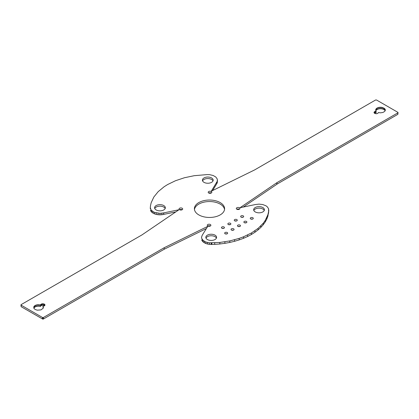 <?xml version="1.0" encoding="UTF-8"?>
<svg xmlns="http://www.w3.org/2000/svg" width="419" height="419" viewBox="0 0 419 419"><rect width="100%" height="100%" fill="white"/><g stroke="black" fill="none" stroke-linecap="round" stroke-linejoin="round"><path stroke-width="0.63" d="M207.201 174.592L194.165 175.702L184.46 177.74L175.519 180.72L167.605 184.554L164.117 186.754L158.193 191.64L153.825 197.04L151.154 202.801L150.479 205.76L150.311 207.756L151.044 209.888L153.139 211.695L154.601 212.386L159.964 213.329L163.656 212.904L178.976 209.746L142.01 234.886L21.144 304.623L21.144 305.163L42.492 317.487L43.419 317.487L164.217 247.708L207.745 226.37L202.236 235.232L201.518 237.337L201.701 238.432L203.147 240.448L205.823 241.993L209.317 242.826L219.834 242.46L229.806 240.915L239.165 238.395L243.523 236.793L251.437 232.964L258.073 228.397L263.237 223.233L265.217 220.473L267.888 214.717L268.563 211.757L268.553 208.636L267.107 206.614L265.897 205.766L262.75 204.551L259.036 204.121L255.349 204.545L240.019 207.73L276.99 182.611L397.856 112.858L397.856 112.318L376.508 99.994L375.581 99.994L254.616 169.925L211.312 191.179L217.278 181.228L217.278 179.054L215.832 177.038L213.166 175.498L209.678 174.665L207.264 174.571M150.311 208.877L150.311 207.358M150.494 208.84L150.311 207.756M150.494 210.359L151.044 211.406L151.044 209.888M151.044 211.406L151.94 212.37L151.94 210.851M151.94 212.37L153.139 213.213L153.139 211.695M153.139 213.213L154.601 213.905L154.601 212.386M154.601 213.905L156.271 214.423L156.271 212.904M156.271 214.423L158.083 214.738L158.083 213.219M158.083 214.738L159.964 214.847L159.964 213.329M159.964 214.847L161.849 214.738L161.849 213.219M161.849 214.738L163.656 214.423L163.656 212.904M163.656 214.423L163.719 212.883M163.719 214.376L163.75 212.852M163.75 214.371L175.786 211.914M21.144 305.163L21.144 306.682L20.95 304.891M21.144 306.682L42.492 318.964M42.958 317.597L42.958 319.116L42.492 319.006L42.492 317.487M42.958 319.116L43.419 319.006L43.419 317.487M43.419 319.006L164.217 249.226L164.217 247.708M164.217 249.226L206.405 228.544M201.701 238.432L201.518 237.337M201.701 239.951L202.251 240.998L202.251 239.479M202.251 240.998L203.147 241.967L203.147 240.448M203.147 241.967L204.357 242.816L204.357 241.297M204.357 242.816L205.823 243.512L205.823 241.993M205.823 243.512L207.499 244.031L207.499 242.512M207.499 244.031L209.317 244.345L209.317 242.826M209.317 244.345L211.207 244.455L211.207 242.936M211.207 244.455L211.626 244.429L211.626 242.905M211.626 244.424L211.815 242.952M211.815 244.471L211.841 242.947M211.841 244.439L214.706 244.366L214.706 242.847M214.706 244.366L219.834 243.978L219.834 242.46M219.834 243.978L224.877 243.334L224.877 241.815M224.877 243.334L229.806 242.433L229.806 240.915M229.806 242.433L234.582 241.292L234.582 239.773M234.582 241.292L239.165 239.914L239.165 238.395M239.165 239.914L243.523 238.311L243.523 236.793M243.523 238.311L247.624 236.494L247.624 234.975M247.624 236.494L251.437 234.483L251.437 232.964M251.437 234.483L254.925 232.278L254.925 230.764M254.925 232.278L258.073 229.911L258.073 228.397M258.073 229.911L260.848 227.397L260.848 225.878M260.848 227.397L263.237 224.752L263.237 223.233M263.237 224.752L265.217 221.991L265.217 220.473M265.217 221.991L266.767 219.147L266.767 217.629M266.767 219.147L267.888 216.235L267.888 214.717M267.888 216.235L268.563 211.757M268.563 213.276L268.71 209.799M268.71 211.317L268.747 209.799M268.747 211.317L268.752 209.788M243.24 207.07L276.833 184.302L276.833 182.784M276.833 184.302L276.859 182.794M276.859 184.313L276.99 182.611M276.99 184.13L397.825 114.356L397.825 112.837M397.825 114.356L397.856 112.858M397.856 114.377L398.05 112.591M212.622 190.54L216.817 183.601L216.817 182.082M216.817 183.601L216.822 182.082M216.822 183.601L216.859 182.029M216.859 183.543L217.278 182.747L217.278 181.228M217.278 182.747L217.461 180.144M375.775 110.752L376.115 111.224L374.644 111.585L373.999 112.491L374.644 113.392L376.215 113.769L377.781 113.392L378.409 112.549L380.483 112.837L382.919 112.46L384.705 111.433L385.354 110.024L384.705 108.615L381.746 107.306L379.221 107.306L377.037 108.034L375.775 109.296L375.775 110.752L375.775 109.296M385.192 110.752L385.192 109.296M385.171 110.784L384.705 110.134L384.705 108.615M384.705 110.134L383.93 109.553L383.93 108.034M383.93 109.553L382.919 109.108L382.919 107.589M382.919 109.108L381.746 108.825L381.746 107.306M381.746 108.825L380.483 108.731L380.483 107.212M380.483 108.731L379.221 108.825L379.221 107.306M379.221 108.825L378.048 109.108L378.048 107.589M378.048 109.108L377.037 109.553L377.037 108.034M377.037 109.553L376.262 110.134L376.262 108.615M376.262 110.134L375.801 110.784M375.366 111.307L375.366 112.826L376.115 112.742L376.115 111.224M375.366 112.826L374.644 113.104L374.644 111.585M374.167 112.978L374.167 111.999M213.004 180.903A5.374 3.101 0 0 0 207.793 178.557A5.374 3.101 0 0 0 202.581 180.903M203.99 182.333A5.374 3.101 0 0 0 209.851 183.009A5.374 3.101 0 0 0 213.166 180.144A5.374 3.101 0 0 0 207.793 177.038A5.374 3.101 0 0 0 202.419 180.144A5.374 3.101 0 0 0 203.99 182.333M211.26 193.033A1.812 1.048 0 0 0 208.767 193.033M208.73 193.012A1.812 1.048 0 0 0 210.705 193.238A1.812 1.048 0 0 0 211.825 192.274A1.812 1.048 0 0 0 210.013 191.226A1.812 1.048 0 0 0 208.201 192.274A1.812 1.048 0 0 0 208.73 193.012M224.542 209.5A15.1 8.715 0 0 0 209.5 201.544A15.1 8.715 0 0 0 194.458 209.5M198.826 214.905A15.1 8.715 0 0 0 215.277 216.796A15.1 8.715 0 0 0 224.6 208.741A15.1 8.715 0 0 0 209.5 200.025A15.1 8.715 0 0 0 194.4 208.741A15.1 8.715 0 0 0 198.826 214.905M239.359 209.254A1.812 1.048 0 0 0 236.866 209.254M236.829 209.233A1.812 1.048 0 0 0 238.804 209.458A1.812 1.048 0 0 0 239.925 208.494A1.812 1.048 0 0 0 238.112 207.447A1.812 1.048 0 0 0 236.3 208.494A1.812 1.048 0 0 0 236.829 209.233M264.248 210.485A5.374 3.101 0 0 0 259.036 208.143A5.374 3.101 0 0 0 253.825 210.485M255.234 211.92A5.374 3.101 0 0 0 261.095 212.595A5.374 3.101 0 0 0 264.41 209.725A5.374 3.101 0 0 0 259.036 206.625A5.374 3.101 0 0 0 253.663 209.725A5.374 3.101 0 0 0 255.234 211.92M252.516 219.116A1.508 0.869 0 0 0 251.033 219.116M250.709 218.975A1.508 0.869 0 0 0 252.353 219.163A1.508 0.869 0 0 0 253.286 218.357A1.508 0.869 0 0 0 251.777 217.482A1.508 0.869 0 0 0 250.269 218.357A1.508 0.869 0 0 0 250.709 218.975M242.91 217.267A1.508 0.869 0 0 0 241.428 217.267M241.098 217.121A1.508 0.869 0 0 0 242.748 217.314A1.508 0.869 0 0 0 243.68 216.508A1.508 0.869 0 0 0 242.166 215.633A1.508 0.869 0 0 0 240.658 216.508A1.508 0.869 0 0 0 241.098 217.121M246.11 222.814A1.508 0.869 0 0 0 244.628 222.814M244.303 222.672A1.508 0.869 0 0 0 245.948 222.861A1.508 0.869 0 0 0 246.88 222.054A1.508 0.869 0 0 0 245.372 221.185A1.508 0.869 0 0 0 243.863 222.054A1.508 0.869 0 0 0 244.303 222.672M236.505 220.965A1.508 0.869 0 0 0 235.022 220.965M234.692 220.823A1.508 0.869 0 0 0 236.342 221.012A1.508 0.869 0 0 0 237.274 220.205A1.508 0.869 0 0 0 235.761 219.331A1.508 0.869 0 0 0 234.252 220.205A1.508 0.869 0 0 0 234.692 220.823M182.134 209.746A1.812 1.048 0 0 0 179.641 209.746M179.61 209.725A1.812 1.048 0 0 0 181.584 209.956A1.812 1.048 0 0 0 182.7 208.987A1.812 1.048 0 0 0 180.888 207.939A1.812 1.048 0 0 0 179.075 208.987A1.812 1.048 0 0 0 179.61 209.725M210.317 226.019A1.812 1.048 0 0 0 207.829 226.019M207.793 225.998A1.812 1.048 0 0 0 209.767 226.223A1.812 1.048 0 0 0 210.883 225.26A1.812 1.048 0 0 0 209.071 224.212A1.812 1.048 0 0 0 207.264 225.26A1.812 1.048 0 0 0 207.793 225.998M165.175 208.515A5.374 3.101 0 0 0 159.964 206.169A5.374 3.101 0 0 0 154.752 208.515M156.161 209.95A5.374 3.101 0 0 0 162.022 210.621A5.374 3.101 0 0 0 165.337 207.756A5.374 3.101 0 0 0 159.964 204.65A5.374 3.101 0 0 0 154.59 207.756A5.374 3.101 0 0 0 156.161 209.95M33.808 308.185L35.07 309.447L37.254 310.175L40.952 309.892L43.225 308.185L43.387 307.457L42.885 306.258L44.356 305.896L45.001 304.99L44.356 304.089L41.937 303.812L40.591 304.932L37.254 304.739L35.07 305.467L33.808 306.729L33.808 308.185L33.808 306.729M43.225 308.185L43.225 306.729M43.199 308.216L42.885 306.258M44.833 305.482L44.833 304.503M44.524 305.75L44.356 304.089M44.356 305.608L43.634 305.331L43.634 303.812M43.634 305.331L42.785 305.231L42.785 303.712M42.785 305.231L41.937 305.331L41.937 303.812M41.937 305.331L41.219 305.608L41.219 304.089M41.219 305.608L40.737 306.022L40.737 304.503M40.737 306.022L40.591 304.932M40.591 306.451L39.779 306.258L39.779 304.739M39.779 306.258L38.517 306.163L38.517 304.644M38.517 306.163L37.254 306.258L37.254 304.739M37.254 306.258L36.081 306.54L36.081 305.022M36.081 306.54L35.07 306.986L35.07 305.467M35.07 306.986L34.295 307.567L34.295 306.048M34.295 307.567L33.829 308.216M230.099 224.663A1.508 0.869 0 0 0 228.617 224.663M228.287 224.521A1.508 0.869 0 0 0 229.937 224.71A1.508 0.869 0 0 0 230.869 223.903A1.508 0.869 0 0 0 229.355 223.034A1.508 0.869 0 0 0 227.847 223.903A1.508 0.869 0 0 0 228.287 224.521M239.705 226.511A1.508 0.869 0 0 0 238.222 226.511M237.898 226.37A1.508 0.869 0 0 0 239.542 226.559A1.508 0.869 0 0 0 240.475 225.752A1.508 0.869 0 0 0 238.966 224.883A1.508 0.869 0 0 0 237.458 225.752A1.508 0.869 0 0 0 237.898 226.37M233.299 230.209A1.508 0.869 0 0 0 231.817 230.209M231.492 230.068A1.508 0.869 0 0 0 233.137 230.256A1.508 0.869 0 0 0 234.069 229.45A1.508 0.869 0 0 0 232.561 228.58A1.508 0.869 0 0 0 231.052 229.45A1.508 0.869 0 0 0 231.492 230.068M223.694 228.36A1.508 0.869 0 0 0 222.211 228.36M221.881 228.219A1.508 0.869 0 0 0 223.531 228.407A1.508 0.869 0 0 0 224.464 227.601A1.508 0.869 0 0 0 222.95 226.731A1.508 0.869 0 0 0 221.442 227.601A1.508 0.869 0 0 0 221.881 228.219M226.894 233.907A1.508 0.869 0 0 0 225.412 233.907M225.087 233.765A1.508 0.869 0 0 0 226.731 233.954A1.508 0.869 0 0 0 227.664 233.147A1.508 0.869 0 0 0 226.155 232.278A1.508 0.869 0 0 0 224.647 233.147A1.508 0.869 0 0 0 225.087 233.765M216.419 238.097A5.374 3.101 0 0 0 211.207 235.756A5.374 3.101 0 0 0 205.996 238.097M207.405 239.532A5.374 3.101 0 0 0 213.266 240.207A5.374 3.101 0 0 0 216.581 237.337A5.374 3.101 0 0 0 211.207 234.237A5.374 3.101 0 0 0 205.834 237.337A5.374 3.101 0 0 0 207.405 239.532"/></g></svg>
